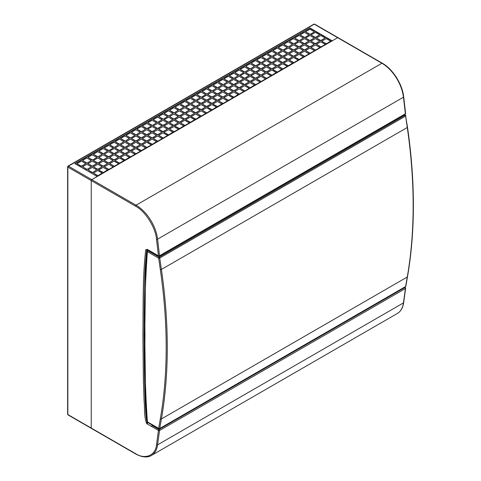 <?xml version="1.0" encoding="UTF-8"?>
<svg xmlns="http://www.w3.org/2000/svg" width="481" height="481" viewBox="0 0 481 481"><rect width="100%" height="100%" fill="white"/><g stroke="black" fill="none" stroke-linecap="round" stroke-linejoin="round"><path stroke-width="0.72" d="M404.491 287.325L404.852 287.536L158.989 429.485L152.164 425.547A0.77 0.445 120 0 0 151.623 426.491L146.723 423.665L147.27 422.721C145.509 416.925 145.653 407.87 145.16 400.968L144.468 378.842L144.005 335.095C144.366 306.433 143.651 276.623 146.801 249.988A0.77 0.553 17 0 1 145.737 249.819L147.3 249.38L158.441 255.814L156.505 239.249C155.766 227.741 145.112 210.943 135.51 206.145L91.24 180.585L91.24 428.06L67.851 414.556L67.851 167.081L91.24 180.585L91.787 179.647L68.398 166.143L314.261 24.188L337.65 37.692L332.215 40.837L309.908 27.958L74.922 163.63L97.228 176.503L91.787 179.647L337.65 37.692L338.197 38.011M135.51 206.145A0.77 0.445 -60 0 1 136.051 205.201L91.787 179.647A0.77 0.445 -60 0 0 91.24 180.585L91.24 428.06L91.787 428.373L91.24 428.06A0.77 0.445 120 0 0 91.402 428.415L68.013 414.911L67.629 414.243A0.77 0.445 0 0 0 67.851 414.556A0.77 0.445 120 0 0 68.013 414.911M326.232 43.915L330.579 41.15L326.232 43.915L321.879 41.402L326.232 43.663M320.791 47.054L325.144 44.541L320.791 47.054L316.438 44.288L320.791 46.801M315.35 50.192L319.703 47.679L315.35 50.192L310.997 47.433L315.35 49.946M309.908 53.337L314.261 50.824L309.908 53.337L305.561 50.571L309.908 53.084M304.473 56.475L308.826 53.962L304.473 56.475L300.12 53.71L304.473 56.223M299.032 59.614L303.385 56.854L299.032 59.614L294.679 57.101L299.032 59.367M293.59 62.758L297.943 60.245L293.59 62.758L289.243 59.993L293.59 62.506M288.155 65.897L292.502 63.131L288.155 65.897L283.802 63.384L288.155 65.644M282.714 69.036L287.067 66.522L282.714 69.036L278.361 66.276L282.714 68.789M277.272 72.18L281.625 69.414L277.272 72.18L272.919 69.667L277.272 71.928M271.837 75.319L276.184 72.553L271.837 75.319L267.484 72.805L271.837 75.066M266.396 78.457L270.749 75.944L266.396 78.457L262.043 75.697L266.396 78.205M260.955 81.602L265.308 79.088L260.955 81.602L256.601 78.836L260.955 81.349M255.513 84.74L259.866 82.227L255.513 84.74L251.166 81.974L255.513 84.488M250.078 87.879L254.425 85.119L250.078 87.879L245.725 85.365L250.078 87.626M244.637 91.023L248.99 88.51L244.637 91.023L240.284 88.257L244.637 90.771M239.195 94.162L243.548 91.649L239.195 94.162L234.848 91.396L239.195 93.909M233.76 97.3L238.107 94.541L233.76 97.3L229.407 94.787L233.76 97.048M228.319 100.445L232.672 97.932L228.319 100.445L223.966 97.679L228.319 100.192M222.877 103.583L227.23 101.07L222.877 103.583L218.524 100.818L222.877 103.331M217.442 106.722L221.789 103.962L217.442 106.722L213.089 104.209L217.442 106.469M212.001 109.866L216.354 107.101L212.001 109.866L207.648 107.353L212.001 109.614M206.559 113.005L210.912 110.492L206.559 113.005L202.206 110.239L206.559 112.752M201.118 116.143L205.471 113.63L201.118 116.143L196.771 113.384L201.118 115.891M195.683 119.288L200.03 116.522L195.683 119.288L191.33 116.775L195.683 119.035M190.242 122.427L194.595 119.661L190.242 122.427L185.888 119.913L190.242 122.174M184.8 125.565L189.153 123.052L184.8 125.565L180.453 122.805L184.8 125.313M179.365 128.704L183.712 125.944L179.365 128.704L175.012 126.196L179.365 128.457M173.924 131.848L178.277 129.335L173.924 131.848L169.571 129.082L173.924 131.596M168.482 134.987L172.835 132.221L168.482 134.987L164.129 132.473L168.482 134.734M163.041 138.125L167.394 135.618L163.041 138.125L158.694 135.365L163.041 137.879M157.606 141.27L161.959 138.756L157.606 141.27L153.253 138.504L157.606 141.017M152.164 144.408L156.517 141.642L152.164 144.408L147.811 141.895L152.164 144.156M146.723 147.547L151.076 145.04L146.723 147.547L142.376 144.787L146.723 147.3M141.288 150.691L145.635 147.926L141.288 150.691L136.935 148.178L141.288 150.439M135.846 153.83L140.199 151.317L135.846 153.83L131.493 151.064L135.846 153.577M130.405 156.968L134.758 154.461L130.405 156.968L126.052 154.209L130.405 156.722M124.97 160.113L129.317 157.347L124.97 160.113L120.617 157.6L124.97 159.86M119.528 163.251L123.882 160.486L119.528 163.251L115.175 160.738L119.528 162.999M114.087 166.39L118.44 163.883L114.087 166.39L109.734 163.63L114.087 166.143M108.646 169.534L112.999 167.021L108.646 169.534L104.299 166.769L108.646 169.282M103.211 172.673L107.558 169.907L103.211 172.673L98.858 170.16L103.211 172.42M97.769 175.812L102.122 173.052L97.769 175.812L93.416 173.052L97.769 170.539L102.122 173.052M92.328 172.673L96.681 169.907L92.328 167.4L87.981 169.907L92.328 172.673L96.681 169.907M93.416 166.769L97.769 169.534L102.122 166.769L97.769 164.255L93.416 166.769L97.769 169.282L102.122 166.769M98.858 163.63L103.211 166.39L107.558 163.63L103.211 161.117L98.858 163.63L103.211 166.143L107.558 163.63M104.299 160.486L108.646 163.251L112.999 160.486L108.646 157.978L104.299 160.486L108.646 162.999L112.999 160.486M109.734 157.347L114.087 160.113L118.44 157.347L114.087 154.834L109.734 157.347L114.087 159.86L118.44 157.347M115.175 154.209L119.528 156.968L123.882 154.209L119.528 151.695L115.175 154.209L119.528 156.722L123.882 154.209M120.617 151.064L124.97 153.83L129.317 151.064L124.97 148.557L120.617 151.064L124.97 153.577L129.317 151.064M126.052 147.926L130.405 150.691L134.758 147.926L130.405 145.412L126.052 147.926L130.405 150.439L134.758 147.926M131.493 144.787L135.846 147.547L140.199 144.787L135.846 142.274L131.493 144.787L135.846 147.3L140.199 144.787M136.935 141.642L141.288 144.408L145.635 141.642L141.288 139.135L136.935 141.642L141.288 144.156L145.635 141.642M142.376 138.504L146.723 141.27L151.076 138.504L146.723 135.991L142.376 138.504L146.723 141.017L151.076 138.504M147.811 135.365L152.164 138.125L156.517 135.365L152.164 132.852L147.811 135.365L152.164 137.879L156.517 135.365M153.253 132.221L157.606 134.987L161.959 132.221L157.606 129.714L153.253 132.221L157.606 134.734L161.959 132.221M158.694 129.082L163.041 131.848L167.394 129.082L163.041 126.569L158.694 129.082L163.041 131.596L167.394 129.082M164.129 125.944L168.482 128.704L172.835 125.944L168.482 123.431L164.129 125.944L168.482 128.457L172.835 125.944M169.571 122.805L173.924 125.565L178.277 122.805L173.924 120.292L169.571 122.805L173.924 125.313L178.277 122.805M175.012 119.661L179.365 122.427L183.712 119.661L179.365 117.148L175.012 119.661L179.365 122.174L183.712 119.661M180.453 116.522L184.8 119.288L189.153 116.522L184.8 114.009L180.453 116.522L184.8 119.035L189.153 116.522M185.888 113.384L190.242 116.143L194.595 113.384L190.242 110.87L185.888 113.384L190.242 115.891L194.595 113.384M191.33 110.239L195.683 113.005L200.03 110.239L195.683 107.726L191.33 110.239L195.683 112.752L200.03 110.239M196.771 107.101L201.118 109.866L205.471 107.101L201.118 104.587L196.771 107.101L201.118 109.614L205.471 107.101M202.206 103.962L206.559 106.722L210.912 103.962L206.559 101.449L202.206 103.962L206.559 106.469L210.912 103.962M207.648 100.818L212.001 103.583L216.354 100.818L212.001 98.304L207.648 100.818L212.001 103.331L216.354 100.818M213.089 97.679L217.442 100.445L221.789 97.679L217.442 95.166L213.089 97.679L217.442 100.192L221.789 97.679M218.524 94.541L222.877 97.3L227.23 94.541L222.877 92.027L218.524 94.541L222.877 97.048L227.23 94.541M223.966 91.396L228.319 94.162L232.672 91.396L228.319 88.883L223.966 91.396L228.319 93.909L232.672 91.396M229.407 88.257L233.76 91.023L238.107 88.257L233.76 85.744L229.407 88.257L233.76 90.771L238.107 88.257M234.848 85.119L239.195 87.879L243.548 85.119L239.195 82.606L234.848 85.119L239.195 87.626L243.548 85.119M240.284 81.974L244.637 84.74L248.99 81.974L244.637 79.461L240.284 81.974L244.637 84.488L248.99 81.974M245.725 78.836L250.078 81.602L254.425 78.836L250.078 76.323L245.725 78.836L250.078 81.349L254.425 78.836M251.166 75.697L255.513 78.457L259.866 75.697L255.513 73.184L251.166 75.697L255.513 78.205L259.866 75.697M256.601 72.553L260.955 75.319L265.308 72.553L260.955 70.04L256.601 72.553L260.955 75.066L265.308 72.553M262.043 69.414L266.396 72.18L270.749 69.414L266.396 66.901L262.043 69.414L266.396 71.928L270.749 69.414M267.484 66.276L271.837 69.036L276.184 66.276L271.837 63.763L267.484 66.276L271.837 68.789L276.184 66.276M272.919 63.131L277.272 65.897L281.625 63.131L277.272 60.618L272.919 63.131L277.272 65.644L281.625 63.131M278.361 59.993L282.714 62.758L287.067 59.993L282.714 57.479L278.361 59.993L282.714 62.506L287.067 59.993M283.802 56.854L288.155 59.614L292.502 56.854L288.155 54.341L283.802 56.854L288.155 59.367L292.502 56.854M289.243 53.71L293.59 56.475L297.943 53.71L293.59 51.196L289.243 53.71L293.59 56.223L297.943 53.71M294.679 50.571L299.032 53.337L303.385 50.571L299.032 48.058L294.679 50.571L299.032 53.084L303.385 50.571M300.12 47.433L304.473 50.192L308.826 47.433L304.473 44.919L300.12 47.433L304.473 49.946L308.826 47.433M305.561 44.288L309.908 47.054L314.261 44.288L309.908 41.781L305.561 44.288L309.908 46.801L314.261 44.288M310.997 41.15L315.35 43.915L319.703 41.15L315.35 38.636L310.997 41.15L315.35 43.663L319.703 41.15M316.438 38.011L320.791 40.771L325.144 38.011L320.791 35.498L316.438 38.011L320.791 40.524L325.144 38.011M86.893 169.534L91.24 166.769L86.893 164.255L82.54 166.769L86.893 169.534L91.24 166.769M87.981 163.63L92.328 166.39L96.681 163.63L92.328 161.117L87.981 163.63L92.328 166.143L96.681 163.63M93.416 160.486L97.769 163.251L102.122 160.486L97.769 157.978L93.416 160.486L97.769 162.999L102.122 160.486M98.858 157.347L103.211 160.113L107.558 157.347L103.211 154.834L98.858 157.347L103.211 159.86L107.558 157.347M104.299 154.209L108.646 156.968L112.999 154.209L108.646 151.695L104.299 154.209L108.646 156.722L112.999 154.209M109.734 151.064L114.087 153.83L118.44 151.064L114.087 148.557L109.734 151.064L114.087 153.577L118.44 151.064M115.175 147.926L119.528 150.691L123.882 147.926L119.528 145.412L115.175 147.926L119.528 150.439L123.882 147.926M120.617 144.787L124.97 147.547L129.317 144.787L124.97 142.274L120.617 144.787L124.97 147.3L129.317 144.787M126.052 141.642L130.405 144.408L134.758 141.642L130.405 139.135L126.052 141.642L130.405 144.156L134.758 141.642M131.493 138.504L135.846 141.27L140.199 138.504L135.846 135.991L131.493 138.504L135.846 141.017L140.199 138.504M136.935 135.365L141.288 138.125L145.635 135.365L141.288 132.852L136.935 135.365L141.288 137.879L145.635 135.365M142.376 132.221L146.723 134.987L151.076 132.221L146.723 129.714L142.376 132.221L146.723 134.734L151.076 132.221M147.811 129.082L152.164 131.848L156.517 129.082L152.164 126.569L147.811 129.082L152.164 131.596L156.517 129.082M153.253 125.944L157.606 128.704L161.959 125.944L157.606 123.431L153.253 125.944L157.606 128.457L161.959 125.944M158.694 122.805L163.041 125.565L167.394 122.805L163.041 120.292L158.694 122.805L163.041 125.313L167.394 122.805M164.129 119.661L168.482 122.427L172.835 119.661L168.482 117.148L164.129 119.661L168.482 122.174L172.835 119.661M169.571 116.522L173.924 119.288L178.277 116.522L173.924 114.009L169.571 116.522L173.924 119.035L178.277 116.522M175.012 113.384L179.365 116.143L183.712 113.384L179.365 110.87L175.012 113.384L179.365 115.891L183.712 113.384M180.453 110.239L184.8 113.005L189.153 110.239L184.8 107.726L180.453 110.239L184.8 112.752L189.153 110.239M185.888 107.101L190.242 109.866L194.595 107.101L190.242 104.587L185.888 107.101L190.242 109.614L194.595 107.101M191.33 103.962L195.683 106.722L200.03 103.962L195.683 101.449L191.33 103.962L195.683 106.469L200.03 103.962M196.771 100.818L201.118 103.583L205.471 100.818L201.118 98.304L196.771 100.818L201.118 103.331L205.471 100.818M202.206 97.679L206.559 100.445L210.912 97.679L206.559 95.166L202.206 97.679L206.559 100.192L210.912 97.679M207.648 94.541L212.001 97.3L216.354 94.541L212.001 92.027L207.648 94.541L212.001 97.048L216.354 94.541M213.089 91.396L217.442 94.162L221.789 91.396L217.442 88.883L213.089 91.396L217.442 93.909L221.789 91.396M218.524 88.257L222.877 91.023L227.23 88.257L222.877 85.744L218.524 88.257L222.877 90.771L227.23 88.257M223.966 85.119L228.319 87.879L232.672 85.119L228.319 82.606L223.966 85.119L228.319 87.626L232.672 85.119M229.407 81.974L233.76 84.74L238.107 81.974L233.76 79.461L229.407 81.974L233.76 84.488L238.107 81.974M234.848 78.836L239.195 81.602L243.548 78.836L239.195 76.323L234.848 78.836L239.195 81.349L243.548 78.836M240.284 75.697L244.637 78.457L248.99 75.697L244.637 73.184L240.284 75.697L244.637 78.205L248.99 75.697M245.725 72.553L250.078 75.319L254.425 72.553L250.078 70.04L245.725 72.553L250.078 75.066L254.425 72.553M251.166 69.414L255.513 72.18L259.866 69.414L255.513 66.901L251.166 69.414L255.513 71.928L259.866 69.414M256.601 66.276L260.955 69.036L265.308 66.276L260.955 63.763L256.601 66.276L260.955 68.789L265.308 66.276M262.043 63.131L266.396 65.897L270.749 63.131L266.396 60.618L262.043 63.131L266.396 65.644L270.749 63.131M267.484 59.993L271.837 62.758L276.184 59.993L271.837 57.479L267.484 59.993L271.837 62.506L276.184 59.993M272.919 56.854L277.272 59.614L281.625 56.854L277.272 54.341L272.919 56.854L277.272 59.367L281.625 56.854M278.361 53.71L282.714 56.475L287.067 53.71L282.714 51.196L278.361 53.71L282.714 56.223L287.067 53.71M283.802 50.571L288.155 53.337L292.502 50.571L288.155 48.058L283.802 50.571L288.155 53.084L292.502 50.571M289.243 47.433L293.59 50.192L297.943 47.433L293.59 44.919L289.243 47.433L293.59 49.946L297.943 47.433M294.679 44.288L299.032 47.054L303.385 44.288L299.032 41.781L294.679 44.288L299.032 46.801L303.385 44.288M300.12 41.15L304.473 43.915L308.826 41.15L304.473 38.636L300.12 41.15L304.473 43.663L308.826 41.15M305.561 38.011L309.908 40.771L314.261 38.011L309.908 35.498L305.561 38.011L309.908 40.524L314.261 38.011M310.997 34.866L315.35 37.632L319.703 34.866L315.35 32.359L310.997 34.866L315.35 37.38L319.703 34.866M77.098 163.883L81.451 166.39L85.804 163.63L81.451 166.143L77.098 163.883M86.893 162.999L82.54 160.486L86.893 163.251L91.24 160.486L86.893 163.251M92.328 159.86L87.981 157.347L92.328 160.113L96.681 157.6L92.328 160.113M97.769 156.722L93.416 154.209L97.769 156.968L102.122 154.209L97.769 156.968M103.211 153.577L98.858 151.064L103.211 153.83L107.558 151.064L103.211 153.83M108.646 150.439L104.299 147.926L108.646 150.691L112.999 148.178L108.646 150.691M114.087 147.3L109.734 144.787L114.087 147.547L118.44 144.787L114.087 147.547M119.528 144.156L115.175 141.642L119.528 144.408L123.882 141.642L119.528 144.408M124.97 141.017L120.617 138.504L124.97 141.27L129.317 138.504L124.97 141.27M130.405 137.879L126.052 135.365L130.405 138.125L134.758 135.618L130.405 138.125M135.846 134.734L131.493 132.221L135.846 134.987L140.199 132.221L135.846 134.987M141.288 131.596L136.935 129.082L141.288 131.848L145.635 129.082L141.288 131.848M146.723 128.457L142.376 125.944L146.723 128.704L151.076 126.196L146.723 128.704M152.164 125.313L147.811 122.805L152.164 125.565L156.517 122.805L152.164 125.565M157.606 122.174L153.253 119.661L157.606 122.427L161.959 119.661L157.606 122.427M163.041 119.035L158.694 116.522L163.041 119.288L167.394 116.775L163.041 119.288M168.482 115.891L164.129 113.384L168.482 116.143L172.835 113.384L168.482 116.143M173.924 112.752L169.571 110.239L173.924 113.005L178.277 110.239L173.924 113.005M179.365 109.614L175.012 107.101L179.365 109.866L183.712 107.101L179.365 109.866M184.8 106.469L180.453 103.962L184.8 106.722L189.153 104.209L184.8 106.722M190.242 103.331L185.888 100.818L190.242 103.583L194.595 100.818L190.242 103.583M195.683 100.192L191.33 97.679L195.683 100.445L200.03 97.679L195.683 100.445M201.118 97.048L196.771 94.541L201.118 97.3L205.471 94.787L201.118 97.3M206.559 93.909L202.206 91.396L206.559 94.162L210.912 91.396L206.559 94.162M212.001 90.771L207.648 88.257L212.001 91.023L216.354 88.257L212.001 91.023M217.442 87.626L213.089 85.119L217.442 87.879L221.789 85.119L217.442 87.879M222.877 84.488L218.524 81.974L222.877 84.74L227.23 81.974L222.877 84.74M228.319 81.349L223.966 78.836L228.319 81.602L232.672 78.836L228.319 81.602M233.76 78.205L229.407 75.697L233.76 78.457L238.107 75.697L233.76 78.457M239.195 75.066L234.848 72.553L239.195 75.319L243.548 72.805L239.195 75.319M244.637 71.928L240.284 69.414L244.637 72.18L248.99 69.414L244.637 72.18M250.078 68.789L245.725 66.276L250.078 69.036L254.425 66.276L250.078 69.036M255.513 65.644L251.166 63.131L255.513 65.897L259.866 63.384L255.513 65.897M260.955 62.506L256.601 59.993L260.955 62.758L265.308 59.993L260.955 62.758M266.396 59.367L262.043 56.854L266.396 59.614L270.749 56.854L266.396 59.614M271.837 56.223L267.484 53.71L271.837 56.475L276.184 53.71L271.837 56.475M277.272 53.084L272.919 50.571L277.272 53.337L281.625 50.571L277.272 53.337M282.714 49.946L278.361 47.433L282.714 50.192L287.067 47.679L282.714 50.192M288.155 46.801L283.802 44.288L288.155 47.054L292.502 44.288L288.155 47.054M293.59 43.663L289.243 41.15L293.59 43.915L297.943 41.402L293.59 43.915M299.032 40.524L294.679 38.011L299.032 40.771L303.385 38.011L299.032 40.771M304.473 37.38L300.12 34.866L304.473 37.632L308.826 35.119L304.473 37.632M309.908 34.241L305.561 31.728L309.908 34.494L314.261 31.98L309.908 34.494M74.922 163.883L309.908 28.211L332.215 41.089M321.879 41.15L326.232 38.636L330.579 41.15M316.438 44.288L320.791 41.781L325.144 44.288M310.997 47.433L315.35 44.919L319.703 47.433M305.561 50.571L309.908 48.058L314.261 50.571M300.12 53.71L304.473 51.196L308.826 53.71M294.679 56.854L299.032 54.341L303.385 56.854M289.243 59.993L293.59 57.479L297.943 59.993M283.802 63.131L288.155 60.618L292.502 63.131M278.361 66.276L282.714 63.763L287.067 66.276M272.919 69.414L277.272 66.901L281.625 69.414M267.484 72.553L271.837 70.04L276.184 72.553M262.043 75.697L266.396 73.184L270.749 75.697M256.601 78.836L260.955 76.323L265.308 78.836M251.166 81.974L255.513 79.461L259.866 81.974M245.725 85.119L250.078 82.606L254.425 85.119M240.284 88.257L244.637 85.744L248.99 88.257M234.848 91.396L239.195 88.883L243.548 91.396M229.407 94.541L233.76 92.027L238.107 94.541M223.966 97.679L228.319 95.166L232.672 97.679M218.524 100.818L222.877 98.304L227.23 100.818M213.089 103.962L217.442 101.449L221.789 103.962M207.648 107.101L212.001 104.587L216.354 107.101M202.206 110.239L206.559 107.726L210.912 110.239M196.771 113.384L201.118 110.87L205.471 113.384M191.33 116.522L195.683 114.009L200.03 116.522M185.888 119.661L190.242 117.148L194.595 119.661M180.453 122.805L184.8 120.292L189.153 122.805M175.012 125.944L179.365 123.431L183.712 125.944M169.571 129.082L173.924 126.569L178.277 129.082M164.129 132.221L168.482 129.714L172.835 132.221M158.694 135.365L163.041 132.852L167.394 135.365M153.253 138.504L157.606 135.991L161.959 138.504M147.811 141.642L152.164 139.135L156.517 141.642M142.376 144.787L146.723 142.274L151.076 144.787M136.935 147.926L141.288 145.412L145.635 147.926M131.493 151.064L135.846 148.557L140.199 151.064M126.052 154.209L130.405 151.695L134.758 154.209M120.617 157.347L124.97 154.834L129.317 157.347M115.175 160.486L119.528 157.978L123.882 160.486M109.734 163.63L114.087 161.117L118.44 163.63M104.299 166.769L108.646 164.255L112.999 166.769M98.858 169.907L103.211 167.4L107.558 169.907M97.769 175.565L93.416 173.052M92.328 172.42L87.981 169.907M86.893 169.282L82.54 166.769M77.098 163.63L81.451 161.117L85.804 163.63M82.54 160.486L86.893 157.978L91.24 160.486M87.981 157.347L92.328 154.834L96.681 157.347M93.416 154.209L97.769 151.695L102.122 154.209M98.858 151.064L103.211 148.557L107.558 151.064M104.299 147.926L108.646 145.412L112.999 147.926M109.734 144.787L114.087 142.274L118.44 144.787M115.175 141.642L119.528 139.135L123.882 141.642M120.617 138.504L124.97 135.991L129.317 138.504M126.052 135.365L130.405 132.852L134.758 135.365M131.493 132.221L135.846 129.714L140.199 132.221M136.935 129.082L141.288 126.569L145.635 129.082M142.376 125.944L146.723 123.431L151.076 125.944M147.811 122.805L152.164 120.292L156.517 122.805M153.253 119.661L157.606 117.148L161.959 119.661M158.694 116.522L163.041 114.009L167.394 116.522M164.129 113.384L168.482 110.87L172.835 113.384M169.571 110.239L173.924 107.726L178.277 110.239M175.012 107.101L179.365 104.587L183.712 107.101M180.453 103.962L184.8 101.449L189.153 103.962M185.888 100.818L190.242 98.304L194.595 100.818M191.33 97.679L195.683 95.166L200.03 97.679M196.771 94.541L201.118 92.027L205.471 94.541M202.206 91.396L206.559 88.883L210.912 91.396M207.648 88.257L212.001 85.744L216.354 88.257M213.089 85.119L217.442 82.606L221.789 85.119M218.524 81.974L222.877 79.461L227.23 81.974M223.966 78.836L228.319 76.323L232.672 78.836M229.407 75.697L233.76 73.184L238.107 75.697M234.848 72.553L239.195 70.04L243.548 72.553M240.284 69.414L244.637 66.901L248.99 69.414M245.725 66.276L250.078 63.763L254.425 66.276M251.166 63.131L255.513 60.618L259.866 63.131M256.601 59.993L260.955 57.479L265.308 59.993M262.043 56.854L266.396 54.341L270.749 56.854M267.484 53.71L271.837 51.196L276.184 53.71M272.919 50.571L277.272 48.058L281.625 50.571M278.361 47.433L282.714 44.919L287.067 47.433M283.802 44.288L288.155 41.781L292.502 44.288M289.243 41.15L293.59 38.636L297.943 41.15M294.679 38.011L299.032 35.498L303.385 38.011M300.12 34.866L304.473 32.359L308.826 34.866M305.561 31.728L309.908 29.215L314.261 31.728M147.27 422.721L147.859 422.378M152.164 425.547L152.754 425.21M91.24 428.06L135.51 453.619C145.112 459.908 155.766 455.411 156.505 444.757L158.441 430.429L151.623 426.491M149.002 423.039A2.537 1.467 0 0 0 149.573 423.551L152.597 425.294M156.505 239.249A0.77 0.379 -6.7 0 0 157.588 239.153A30.772 17.767 -120 0 0 136.051 205.201L381.92 63.252L337.65 37.692A0.77 0.445 -60 0 1 338.035 37.656L314.646 24.152A0.77 0.445 120 0 0 314.261 24.188A0.77 0.445 -120 0 0 313.877 24.152L314.646 24.152M338.035 37.656L382.305 63.215A0.77 0.445 -60 0 0 381.92 63.252A30.772 17.767 60 0 1 403.451 97.204L405.393 113.775A0.77 0.379 -6.7 0 0 405.615 113.462L405.236 114.219A0.77 0.445 -120 0 0 405.393 113.775L159.524 255.724A0.77 0.445 60 0 1 159.373 256.169L405.236 114.219M405.399 287.848A0.77 0.505 -172.3 0 1 405.393 288.564A0.77 0.445 -120 0 0 404.852 287.536A0.77 0.445 -60 0 1 405.236 287.5L404.713 287.199M158.989 256.126A0.77 0.445 -60 0 1 158.604 256.169A0.77 0.445 -60 0 1 158.441 255.814A0.77 0.379 -6.7 0 0 159.524 255.724L157.588 239.153L403.451 97.204A0.77 0.379 -6.7 0 0 403.679 96.897C402.381 84.187 392.773 69.023 382.305 63.215M145.737 249.819C142.532 276.749 143.296 306.355 142.917 335.095L143.38 378.86L144.072 400.998C144.907 408.393 143.729 415.975 146.723 423.665L148.407 422.697M159.524 430.513A0.77 0.505 -172.3 0 1 158.441 430.429A0.77 0.445 -60 0 1 158.989 429.485A0.77 0.445 60 0 1 159.524 430.513L405.393 288.564L403.451 302.892A0.77 0.505 7.7 0 0 403.679 302.597C402.952 307.738 400.829 311.375 397.306 313.504L151.437 455.459A30.772 17.767 -120 0 0 157.588 444.841L159.524 430.513M407.281 126.99A0.77 0.355 171.7 0 1 407.497 127.194L405.465 115.212A0.77 0.445 120 0 1 405.621 115.566A0.77 0.355 171.7 0 1 405.838 115.771A0.77 0.355 171.7 0 1 405.615 116.077L159.746 258.026A0.77 0.355 171.7 0 1 158.67 258.147L160.329 269.564A0.77 0.355 -8.3 0 0 161.406 269.45A508.609 293.644 60 0 1 161.406 418.963L407.275 277.014A508.609 293.644 -120 0 0 407.275 127.495L161.406 269.45L159.746 258.026A0.77 0.445 60 0 0 159.211 257.203L147.944 250.697A0.77 0.445 120 0 0 147.396 251.635L147.228 251.04L146.933 252.254C146.326 256.92 145.899 263.438 145.653 271.801L144.751 335.119L145.665 399.561L146.278 412.963L147.559 422.21L158.826 428.715A0.77 0.445 -60 0 1 158.67 428.361A0.77 0.517 9.9 0 0 159.746 428.469L405.615 286.52A0.77 0.517 9.9 0 0 405.838 286.231L405.465 286.76A0.77 0.445 -120 0 0 405.615 286.52L407.275 277.014A0.77 0.517 -170.1 0 0 407.497 276.719C415.325 231.385 415.331 181.541 407.497 127.194A0.77 0.355 171.7 0 1 407.275 127.495L405.615 116.077A0.77 0.445 -120 0 0 405.08 115.254L159.211 257.203A0.77 0.445 -60 0 0 158.67 258.147L147.396 251.635C145.37 278.788 144.565 306.692 144.979 335.347C144.565 363.528 145.37 392.358 147.396 421.855A0.77 0.445 120 0 0 147.559 422.21M147.433 421.464L147.396 421.855L158.67 428.361L160.329 418.855A0.77 0.517 -170.1 0 0 161.406 418.963L159.746 428.469A0.77 0.445 60 0 1 159.596 428.715L405.465 286.76M67.851 166.456A0.77 0.445 60 0 1 68.013 166.101A0.77 0.445 60 0 1 68.398 166.143A0.77 0.445 120 0 0 67.851 167.081A0.77 0.445 180 0 1 67.629 166.769L67.629 414.243M147.3 249.38A0.77 0.445 120 0 0 147.457 249.735L147.072 249.621A1.539 0.89 60 0 0 146.801 249.988L147.342 249.675M156.505 444.757A0.77 0.505 7.7 0 0 157.588 444.841L403.451 302.892A30.772 17.767 60 0 1 397.306 313.504M135.51 453.619A0.77 0.445 120 0 0 135.666 453.968C143.801 458.405 149.08 457.022 151.437 455.459M160.329 269.564C168.14 323.839 168.14 373.605 160.329 418.855M159.211 428.673A0.77 0.445 -60 0 1 158.826 428.715L159.596 428.715M404.485 114.652L405.465 115.212A0.77 0.445 120 0 0 405.08 115.254L404.262 114.779M148.533 250.354L147.944 250.697A0.77 0.445 -120 0 0 147.559 250.655A0.77 0.445 -120 0 0 147.433 250.811M67.629 166.769L68.013 166.101L313.877 24.152M403.679 96.897L405.615 113.462M405.236 287.5L405.615 288.269L403.679 302.597M147.457 249.735L158.604 256.169L159.373 256.169M91.402 428.415L135.666 453.968M407.497 276.719L405.838 286.231M148.31 250.222L147.228 251.04"/></g></svg>
